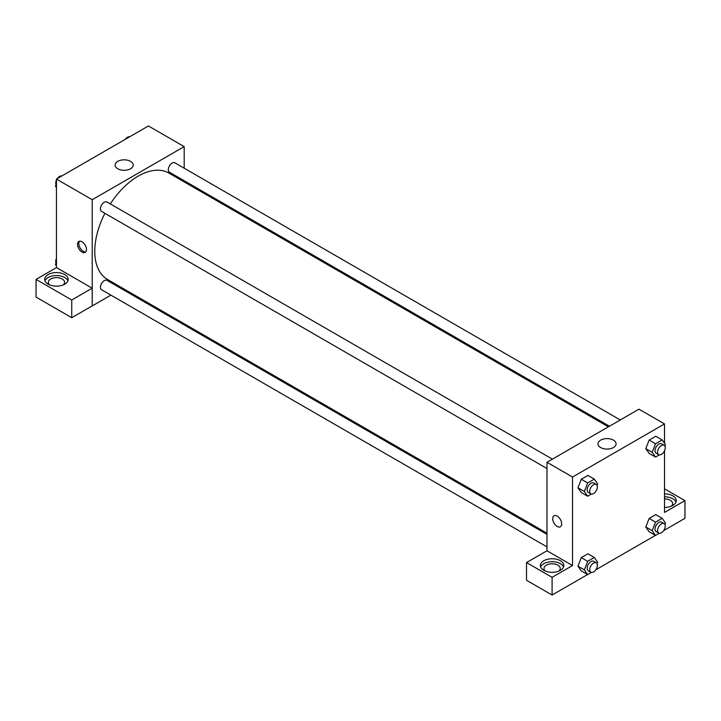 <?xml version="1.0" encoding="UTF-8"?>
<svg xmlns="http://www.w3.org/2000/svg" width="721" height="721" viewBox="0 0 721 721"><rect width="100%" height="100%" fill="white"/><g stroke="black" fill="none" stroke-linecap="round" stroke-linejoin="round"><path stroke-width="1.08" d="M56.445 267.617L56.445 179.069L148.427 125.968L184.188 146.615L184.188 168.209M184.188 180.728L184.188 181.899M117.748 161.36A9.058 5.236 180 0 1 127.617 160.224A9.058 5.236 180 0 1 133.214 165.055A9.058 5.236 180 0 1 124.156 170.291A9.058 5.236 180 0 1 115.09 165.055A9.058 5.236 180 0 1 117.748 161.36M110.917 295.132L92.216 305.92L92.216 199.717L56.445 179.069M92.216 199.717L184.188 146.615M81.996 252.08A6.327 3.65 60 0 1 77.868 246.51A6.327 3.65 60 0 1 78.832 241.445A6.327 3.65 60 0 1 85.159 245.095A6.327 3.65 60 0 1 85.159 252.395A6.327 3.65 60 0 1 81.996 252.08M92.18 288.202L56.49 267.599L36.05 279.397L71.739 299.999L92.18 288.202L92.216 305.92M79.544 241.193A6.327 3.65 -120 0 0 79.355 246.357A6.327 3.65 -120 0 0 83.285 251.341A6.327 3.65 -120 0 0 85.736 251.908M48.145 274.575A11.743 6.777 180 0 1 60.943 273.106A11.743 6.777 180 0 1 68.189 279.369A11.743 6.777 180 0 1 56.445 286.156A11.743 6.777 180 0 1 44.702 279.369A11.743 6.777 180 0 1 48.145 274.575M67.909 280.848A11.743 6.777 0 0 0 59.726 275.81A11.743 6.777 0 0 0 48.145 277.531A11.743 6.777 0 0 0 44.99 280.848M49.659 284.903A8.129 4.696 180 0 1 48.316 282.326A8.129 4.696 180 0 1 53.336 277.991A8.129 4.696 180 0 1 62.195 279A8.129 4.696 180 0 1 64.575 282.326A8.129 4.696 180 0 1 63.241 284.903M71.739 299.999L71.739 317.7L92.18 305.902M36.05 279.397L36.05 297.097L71.739 317.7M122.768 288.283L121.759 288.869M552.403 459.151L106.987 201.988A5.417 3.127 120 0 0 101.562 205.115A5.417 3.127 120 0 0 101.562 211.379L546.987 468.533M546.987 534.378L106.987 280.343A5.417 3.127 120 0 0 102.806 281.794A5.417 3.127 120 0 0 100.444 287.246A5.417 3.127 120 0 0 101.562 289.734L546.987 546.888M620.267 419.973L174.843 162.811A5.417 3.127 120 0 0 170.67 164.262A5.417 3.127 120 0 0 168.299 169.714A5.417 3.127 120 0 0 169.426 172.202L609.425 426.228M608.407 426.814L168.912 173.076A61.42 35.464 120 0 0 110.322 203.917M104.906 213.299A61.42 35.464 120 0 0 94.775 251.35A61.42 35.464 120 0 0 107.492 279.469L546.987 533.207M546.987 550.781L526.51 562.56L552.097 577.332L572.537 565.534L546.987 550.781L546.987 462.278L638.959 409.177L664.51 423.93L664.51 443.298M526.51 562.56L526.51 580.261L552.097 595.032L587.588 574.547M595.762 569.824L655.443 535.37M663.626 530.647L684.95 518.327L684.95 500.626L664.51 512.433L664.51 450.751M664.51 498.887A8.129 4.696 180 0 1 670.26 500.266A8.129 4.696 180 0 1 672.639 503.582A8.129 4.696 180 0 1 671.305 506.16M675.974 502.104A11.743 6.777 0 0 0 664.51 496.805M664.51 493.849A11.743 6.777 180 0 1 676.253 500.626A11.743 6.777 180 0 1 664.51 507.413M545.31 571.068A8.129 4.696 180 0 1 543.967 568.481A8.129 4.696 180 0 1 552.097 563.786A8.129 4.696 180 0 1 560.226 568.481A8.129 4.696 180 0 1 558.883 571.068M563.561 567.003A11.743 6.777 0 0 0 555.377 561.974A11.743 6.777 0 0 0 543.796 563.687A11.743 6.777 0 0 0 540.633 567.003M543.796 560.74A11.743 6.777 180 0 1 556.594 559.271A11.743 6.777 180 0 1 563.84 565.534A11.743 6.777 180 0 1 552.097 572.312A11.743 6.777 180 0 1 540.353 565.534A11.743 6.777 180 0 1 543.796 560.74M552.097 577.332L552.097 595.032M664.51 488.829L684.95 500.626M659.273 533.243L655.524 535.415L652.199 530.692L655.524 522.139L649.134 518.444L655.768 514.614L649.134 518.444L645.818 526.997L649.134 531.719L645.809 527.015M659.273 454.888L655.524 457.051L649.134 453.365L645.809 448.651M655.524 457.051L652.199 452.337L655.524 443.775L649.134 440.089L655.768 436.259L649.134 440.089L645.818 448.642L649.134 453.365M591.418 494.065L587.66 496.228L581.279 492.542L577.945 487.829M587.66 496.228L584.343 491.515L587.66 482.953L581.279 479.267L587.912 475.436L581.279 479.267L577.954 487.82L581.279 492.542M591.418 572.42L587.66 574.592L584.343 569.869L587.66 561.317L581.279 557.621L587.912 553.791L581.279 557.621L577.954 566.174L581.279 570.897L577.945 566.192M572.537 565.534L572.537 477.032L664.51 423.93M613.436 440.143A9.058 5.236 180 0 1 616.085 443.839A9.058 5.236 180 0 1 607.028 449.075A9.058 5.236 180 0 1 597.961 443.839A9.058 5.236 180 0 1 603.558 439.008A9.058 5.236 180 0 1 613.436 440.143M572.537 477.032L546.987 462.278M557.207 526.447A6.327 3.65 60 0 1 553.079 520.868A6.327 3.65 60 0 1 554.043 515.803A6.327 3.65 60 0 1 560.37 519.453A6.327 3.65 60 0 1 560.37 526.754A6.327 3.65 60 0 1 557.207 526.447M554.043 515.803A6.327 3.65 -120 0 0 553.079 520.868A6.327 3.65 -120 0 0 557.207 526.438A6.327 3.65 -120 0 0 560.37 526.754M587.66 482.953L594.302 479.123L597.619 483.845L597.042 485.341M596.249 484.458L593.689 482.989A5.417 3.127 120 0 0 589.517 484.44A5.417 3.127 120 0 0 587.146 489.892A5.417 3.127 120 0 0 588.273 492.371L590.823 493.849A5.417 3.127 120 0 0 596.249 490.722A5.417 3.127 120 0 0 596.249 484.458A5.417 3.127 120 0 0 592.067 485.909A5.417 3.127 120 0 0 589.706 491.362A5.417 3.127 120 0 0 590.823 493.849M584.343 491.515L577.954 487.82M594.302 479.123L587.912 475.436M655.524 443.775L662.157 439.945L665.474 444.668L664.897 446.164M664.104 445.281L661.545 443.812A5.417 3.127 120 0 0 657.372 445.263A5.417 3.127 120 0 0 655.01 450.715A5.417 3.127 120 0 0 656.128 453.194L658.688 454.672A5.417 3.127 120 0 0 664.104 451.544A5.417 3.127 120 0 0 664.104 445.281A5.417 3.127 120 0 0 659.931 446.732A5.417 3.127 120 0 0 657.561 452.184A5.417 3.127 120 0 0 658.688 454.672M652.199 452.337L645.818 448.642M662.157 439.945L655.768 436.259M587.66 561.317L594.302 557.477L597.619 562.2L597.042 563.696M596.249 562.813L593.689 561.344A5.417 3.127 120 0 0 589.517 562.795A5.417 3.127 120 0 0 587.146 568.247A5.417 3.127 120 0 0 588.273 570.726L590.823 572.204A5.417 3.127 120 0 0 596.249 569.076A5.417 3.127 120 0 0 596.249 562.813A5.417 3.127 120 0 0 592.067 564.264A5.417 3.127 120 0 0 589.706 569.725A5.417 3.127 120 0 0 590.823 572.204M587.66 574.592L581.279 570.897M584.343 569.869L577.954 566.174M594.302 557.477L587.912 553.791M655.524 522.139L662.157 518.3L665.474 523.022L664.897 524.518M664.104 523.635L661.545 522.166A5.417 3.127 120 0 0 657.372 523.617A5.417 3.127 120 0 0 655.01 529.07A5.417 3.127 120 0 0 656.128 531.548L658.688 533.026A5.417 3.127 120 0 0 664.104 529.899A5.417 3.127 120 0 0 664.104 523.635A5.417 3.127 120 0 0 659.931 525.086A5.417 3.127 120 0 0 657.561 530.548A5.417 3.127 120 0 0 658.688 533.026M655.524 535.415L649.134 531.719M652.199 530.692L645.818 526.997M662.157 518.3L655.768 514.614M56.445 187.55L55.481 186.171L56.445 183.684M58.752 177.736L65.512 173.833M56.445 186.73L55.481 186.171M56.445 180.097A5.417 3.127 120 0 0 55.733 183.08A5.417 3.127 120 0 0 56.058 184.684M61.682 175.96A5.417 3.127 120 0 0 57.338 178.556M126.617 138.558L133.376 134.656M129.546 136.783A5.417 3.127 120 0 0 125.193 139.378M56.445 265.905L55.481 264.535L56.445 262.038M56.445 265.085L55.481 264.535M56.445 258.451A5.417 3.127 120 0 0 55.733 261.435A5.417 3.127 120 0 0 56.058 263.039"/></g></svg>
